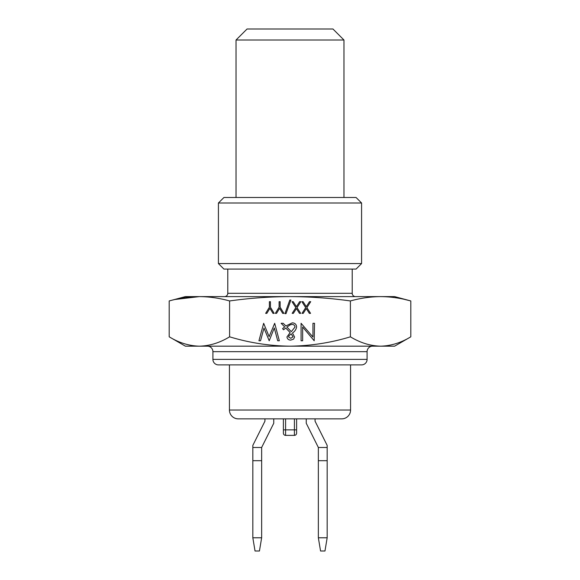 <?xml version="1.0" encoding="UTF-8"?>
<svg xmlns="http://www.w3.org/2000/svg" width="580" height="580" viewBox="0 0 580 580"><rect width="100%" height="100%" fill="white"/><g stroke="black" fill="none" stroke-linecap="round" stroke-linejoin="round"><path stroke-width="0.87" d="M227.78 269.077L227.78 293.306A3.306 3.306 0 0 1 224.475 296.605M352.219 269.077L352.219 293.306A3.306 3.306 0 0 0 355.525 296.605M394.617 296.605L410.807 300.947C400.736 298.135 390.673 296.692 380.603 296.605L394.617 296.605M404.767 299.454L410.807 300.947L410.807 336.82C400.968 342.802 390.898 345.912 380.603 346.166L199.397 346.166C209.692 345.912 219.762 342.802 229.6 336.82C249.407 342.816 269.54 345.934 290 346.166C310.713 345.89 330.846 342.773 350.4 336.82C360.267 342.809 370.33 345.919 380.603 346.166L394.617 346.166L410.807 336.82M185.382 346.166L169.193 336.82C179.053 342.809 189.124 345.919 199.397 346.166L185.382 346.166M352.77 364.885L361.579 364.885A5.503 5.503 0 0 0 367.089 359.382L367.089 351.668A5.503 5.503 0 0 1 372.592 346.166M367.089 351.668L212.911 351.668A5.503 5.503 0 0 0 207.408 346.166M212.911 351.668L212.911 359.382A5.503 5.503 0 0 0 218.421 364.885L227.23 364.885M361.579 364.885L218.421 364.885M272.97 313.345L269.91 308.335L266.851 313.345L265.654 313.345L269.388 307.226L269.388 301.687L270.432 301.687L270.432 307.226L274.166 313.345L272.97 313.345M275.362 313.345L279.096 307.226L279.096 301.687L280.147 301.687L280.147 307.226L283.881 313.345L282.685 313.345L279.618 308.335L276.558 313.345L275.362 313.345M284.925 313.642L289.804 300.048L290.906 300.048L286.027 313.642L284.925 313.642M299.483 313.345L296.431 308.575L293.379 313.345L292.175 313.345L295.829 307.632L292.023 301.687L293.233 301.687L296.431 306.689L299.635 301.687L300.839 301.687L297.032 307.632L300.694 313.345L299.483 313.345M309.343 313.345L306.291 308.575L303.246 313.345L302.035 313.345L305.689 307.632L301.883 301.687L303.094 301.687L306.291 306.689L309.495 301.687L310.706 301.687L306.9 307.632L310.554 313.345L309.343 313.345M277.711 340.772L274.289 327.954L269.207 340.772L263.98 328.041L260.543 340.772L258.941 340.772L263.654 323.292L269.135 336.661L274.688 323.292L279.335 340.772L277.711 340.772M292.465 332.978L294.575 337.016L293.589 339.126L290.739 340.098C288.564 340.054 287.31 339.003 286.955 336.929L290.145 332.558L285.759 328.005L283.562 329.788L282.569 328.642L284.693 326.917L281.126 323.292L283.236 323.292L285.86 325.967L292.284 322.842C294.923 322.973 296.358 324.336 296.598 326.953C296.133 329.505 294.763 331.521 292.465 332.978M290.798 338.307L293.009 336.842L291.218 333.855L289.043 335.726L288.528 336.879L290.798 338.307M290.29 324.814L286.933 327.055L291.32 331.666L295.024 327.019C294.778 325.373 293.806 324.503 292.11 324.409L290.29 324.814M380.603 296.605C370.54 296.692 360.47 298.135 350.4 300.947C360.47 298.135 370.54 296.692 380.603 296.605L290 296.605C269.874 296.692 249.741 298.135 229.6 300.947C219.53 298.135 209.46 296.692 199.397 296.605C189.326 296.692 179.263 298.135 169.193 300.947L169.193 336.82M350.4 336.82L350.4 300.947C330.31 298.142 310.177 296.692 290 296.605L185.382 296.605L169.193 300.947M175.232 299.454L199.397 296.605M229.6 300.947L229.6 336.82M314.193 340.772L302.644 327.011L302.644 340.772L301.078 340.772L301.078 323.292L312.954 337.016L312.954 323.292L314.527 323.292L314.193 340.772M361.579 203L218.421 203L218.421 263.567L361.579 263.567L361.579 203L356.076 197.497L223.923 197.497L218.421 203M361.579 263.567L356.076 269.077L223.923 269.077L218.421 263.567M236.038 40.013L247.051 29L332.949 29L343.962 40.013L236.038 40.013L236.038 197.497M343.962 40.013L343.962 197.497M341.758 418.847L238.242 418.847A8.809 8.809 0 0 1 229.433 410.038L350.567 410.038A8.809 8.809 0 0 1 341.758 418.847L315.607 418.847M229.433 364.885L229.433 410.038M350.567 364.885L350.567 410.038M296.605 429.86L294.408 429.86L294.408 418.847L296.605 418.847L296.605 433.166A2.204 2.204 0 0 1 294.408 435.37L285.592 435.37A2.204 2.204 0 0 1 283.395 433.166L283.395 429.86L283.395 433.166A2.204 2.204 0 0 0 285.592 435.37L285.592 429.86L283.395 429.86L283.395 418.847L264.393 418.847M294.408 418.847L285.592 418.847L285.592 429.86L294.408 429.86L294.408 435.37A2.204 2.204 0 0 0 296.605 433.166M238.242 418.847L264.944 418.847L264.944 421.174L252.829 445.404L252.829 537.783L255.033 551L259.441 551L261.645 537.783L261.645 447.485L273.753 423.255L273.753 418.847M296.605 418.847L306.247 418.847L306.247 423.255L318.355 447.485L318.355 537.783L320.559 551L324.967 551L327.171 537.783L327.171 445.404L315.056 421.174L315.056 418.847M252.829 537.783L261.645 537.783M252.829 447.485L261.645 447.485M252.829 460.694L261.645 460.694M327.171 537.783L318.355 537.783M327.171 460.694L318.355 460.694M327.171 447.485L318.355 447.485M227.78 293.306L352.219 293.306M367.089 359.382L212.911 359.382"/></g></svg>
